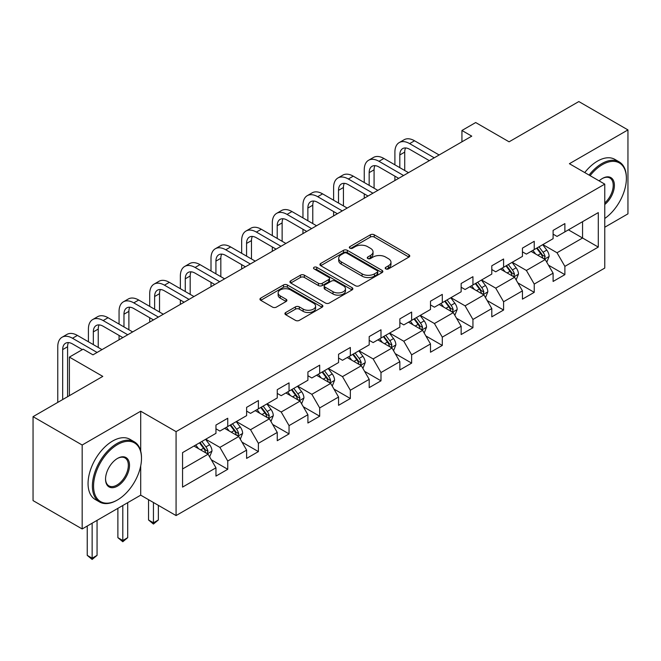 <?xml version="1.0" encoding="UTF-8"?>
<svg xmlns="http://www.w3.org/2000/svg" width="661" height="661" viewBox="0 0 661 661"><rect width="100%" height="100%" fill="white"/><g stroke="black" fill="none" stroke-linecap="round" stroke-linejoin="round"><path stroke-width="0.99" d="M385.76 268.895A1.909 1.099 0 0 0 388.461 268.895L408.952 257.063A2.727 1.578 0 0 0 409.754 255.947A2.727 1.578 0 0 0 408.952 254.84L374.242 234.795A2.727 1.578 0 0 0 370.383 234.795L349.892 246.627A1.909 1.099 0 0 0 349.33 247.404A1.909 1.099 0 0 0 349.892 248.189A1.909 1.099 0 0 0 352.594 248.189L355.246 246.652A8.725 5.04 0 0 1 367.59 246.652L370.482 248.321A8.725 5.04 0 0 1 373.035 251.891A8.725 5.04 0 0 1 370.482 255.452L367.83 256.98A1.909 1.099 0 0 0 367.268 257.757A1.909 1.099 0 0 0 367.83 258.542A1.909 1.099 0 0 0 370.524 258.542L373.176 257.005A8.725 5.04 0 0 1 385.52 257.005L388.412 258.682A8.725 5.04 0 0 1 390.973 262.243A8.725 5.04 0 0 1 388.412 265.805L385.76 267.333A1.909 1.099 0 0 0 385.206 268.118A1.909 1.099 0 0 0 385.76 268.895L385.76 267.333M285.726 312.513A2.727 1.578 0 0 0 284.924 313.628A2.727 1.578 0 0 0 285.726 314.735L295.459 320.362A2.727 1.578 0 0 0 299.317 320.362L322.072 307.225A2.727 1.578 0 0 0 322.874 306.109A2.727 1.578 0 0 0 322.072 304.994L287.361 284.957A2.727 1.578 0 0 0 283.503 284.957L260.748 298.094A2.727 1.578 0 0 0 259.955 299.21A2.727 1.578 0 0 0 260.748 300.317L272.514 307.109A2.727 1.578 0 0 0 276.372 307.109L286.106 301.49A2.727 1.578 0 0 0 286.907 300.375A2.727 1.578 0 0 0 286.106 299.259L280.272 295.897A7.296 4.214 0 0 1 278.141 292.914A7.296 4.214 0 0 1 282.644 289.022A7.296 4.214 0 0 1 290.592 289.939L313.446 303.135A7.296 4.214 0 0 1 315.586 306.109A7.296 4.214 0 0 1 311.075 310.001A7.296 4.214 0 0 1 303.126 309.084L299.317 306.886A2.727 1.578 0 0 0 295.459 306.886L285.726 312.513L285.726 314.735M604.765 227.235L627.95 213.85L627.95 129.911L578.829 101.554L509.086 141.818L475.689 122.541L461.94 130.481L471.756 136.149L92.97 354.841L83.146 349.165L69.397 357.105L69.397 395.675M140.71 451.058L140.71 411.216L82.171 445.018L33.05 416.661L102.794 376.39L69.397 357.105M140.71 411.216L176.074 431.633L604.765 184.13L604.765 268.069L176.074 515.572L176.074 431.633M627.95 129.911L569.402 163.713L604.765 184.13M355.436 285.734A2.727 1.578 0 0 0 359.295 285.734L382.05 272.596A2.727 1.578 0 0 0 382.851 271.481A2.727 1.578 0 0 0 382.05 270.366L347.339 250.329A2.727 1.578 0 0 0 343.48 250.329L320.725 263.466A2.727 1.578 0 0 0 319.924 264.582A2.727 1.578 0 0 0 320.725 265.697L355.436 285.734M314.834 269.308A1.909 1.099 0 0 1 316.776 269.572L316.776 267.308L352.065 287.684A2.727 1.578 0 0 1 352.858 288.799A2.727 1.578 0 0 1 352.065 289.906L329.31 303.044A2.727 1.578 0 0 1 325.452 303.044L290.741 283.007L290.741 280.776A2.727 1.578 0 0 0 289.939 281.892A2.727 1.578 0 0 0 290.741 283.007M290.741 280.776L300.474 275.158A2.727 1.578 0 0 1 304.333 275.158L318.412 283.288A2.727 1.578 0 0 0 322.271 283.288L328.732 279.553A2.727 1.578 0 0 0 329.525 278.438A2.727 1.578 0 0 0 328.732 277.331L314.074 268.87A1.909 1.099 0 0 1 313.512 268.085A1.909 1.099 0 0 1 314.694 267.069A1.909 1.099 0 0 1 316.776 267.308M82.171 445.018L82.171 528.957L33.05 500.6L33.05 416.661M211.346 459.816L227.748 469.293L227.748 461.014L246.611 450.124L246.611 458.404L258.393 451.595L258.393 443.316L277.256 432.426L277.256 440.705L289.047 433.897L289.047 425.618L307.91 414.728L307.91 423.015L319.693 416.207L319.693 407.928L338.556 397.038L338.556 405.317L350.347 398.509L350.347 390.23L369.202 379.34L369.202 387.619L380.992 380.819L380.992 372.54L399.855 361.65L399.855 369.929L411.638 363.12L411.638 354.841L430.501 343.951L430.501 352.23L442.292 345.43L442.292 337.143L461.147 326.253L461.147 334.54L472.937 327.732L472.937 319.453L491.801 308.563L491.801 316.842L503.583 310.034L503.583 301.755L522.446 290.865L522.446 299.144L534.237 292.344L534.237 284.065L553.1 273.175L553.1 281.454L564.882 274.645L564.882 266.366L598.288 247.082L598.288 212.602L582.564 221.675L582.564 238.01L598.288 247.082M227.748 469.293L215.957 476.094L215.957 467.814L182.56 487.099L182.56 452.62L215.957 433.335L215.957 425.056L227.748 418.248L227.748 426.527L246.611 415.637L246.611 407.358L258.393 400.549L258.393 408.837L277.256 397.947L277.256 389.66L289.047 382.859L289.047 391.138L307.91 380.249L307.91 371.969L319.693 365.161L319.693 373.44L338.556 362.55L338.556 354.271L350.347 347.471L350.347 355.75L369.202 344.86L369.202 336.581L380.992 329.773L380.992 338.052L399.855 327.162L399.855 318.883L411.638 312.075L411.638 320.362L430.501 309.472L430.501 301.185L442.292 294.385L442.292 302.664L461.147 291.774L461.147 283.495L472.937 276.686L472.937 284.965L491.801 274.075L491.801 265.796L503.583 258.996L503.583 267.275L522.446 256.385L522.446 248.106L534.237 241.298L534.237 249.577L553.1 238.687L553.1 230.408L564.882 223.6L564.882 231.887L598.288 212.602M224.608 428.345L238.753 436.508L219.89 447.398L205.745 439.235M215.957 428.799L219.89 431.063L227.748 426.527M219.89 447.398L227.748 461.014M238.753 436.508L246.611 450.124M255.253 410.646L269.399 418.818L250.536 429.708L236.39 421.536M246.611 411.101L250.536 413.373L258.393 408.837M250.536 429.708L258.393 443.316M269.399 418.818L277.256 432.426M285.899 392.956L300.044 401.12L281.189 412.01L267.044 403.838M277.256 393.402L281.189 395.675L289.047 391.138M281.189 412.01L289.047 425.618M300.044 401.12L307.91 414.728M316.553 375.258L330.698 383.421L311.835 394.311L297.69 386.148M307.91 375.712L311.835 377.976L319.693 373.44M311.835 394.311L319.693 407.928M330.698 383.421L338.556 397.038M347.199 357.56L361.344 365.731L342.481 376.621L328.335 368.45M338.556 358.014L342.481 360.286L350.347 355.75M342.481 376.621L350.347 390.23M361.344 365.731L369.202 379.34M377.844 339.87L391.998 348.033L373.135 358.923L358.989 350.76M369.202 340.324L373.135 342.588L380.992 338.052M373.135 358.923L380.992 372.54M391.998 348.033L399.855 361.65M408.498 322.171L422.643 330.343L403.78 341.233L389.635 333.061M399.855 322.626L403.78 324.898L411.638 320.362M403.78 341.233L411.638 354.841M422.643 330.343L430.501 343.951M439.144 304.481L453.289 312.645L434.434 323.535L420.289 315.371M430.501 304.936L434.434 307.2L442.292 302.664M434.434 323.535L442.292 337.143M453.289 312.645L461.147 326.253M469.797 286.783L483.943 294.946L465.08 305.836L450.934 297.673M461.147 287.238L465.08 289.51L472.937 284.965M465.08 305.836L472.937 319.453M483.943 294.946L491.801 308.563M500.443 269.085L514.588 277.256L495.725 288.146L481.58 279.975M491.801 269.539L495.725 271.811L503.583 267.275M495.725 288.146L503.583 301.755M514.588 277.256L522.446 290.865M531.089 251.395L545.234 259.558L526.379 270.448L512.234 262.285M522.446 251.849L526.379 254.113L534.237 249.577M526.379 270.448L534.237 284.065M545.234 259.558L553.1 273.175M568.419 229.846L582.564 238.01L557.025 252.758L542.879 244.587M553.1 234.151L557.025 236.423L564.882 231.887M557.025 252.758L564.882 266.366M82.171 528.957L140.71 495.155L176.074 515.572M461.94 130.481L461.94 141.818M182.56 468.946L208.099 454.206L193.954 446.035M208.099 454.206L215.957 467.814M548.481 265.177L564.882 274.645M517.827 282.867L534.237 292.344M487.182 300.565L503.583 310.034M456.536 318.263L472.937 327.732M425.882 335.953L442.292 345.43M395.237 353.652L411.638 363.12M364.591 371.342L380.992 380.819M333.937 389.04L350.347 398.509M303.292 406.738L319.693 416.207M272.638 424.428L289.047 433.897M241.992 442.126L258.393 451.595M140.71 495.155L140.71 465.881M386.528 269.167L388.412 268.077A8.725 5.04 0 0 0 390.973 264.507L390.973 262.243M373.035 251.891L373.035 254.155A8.725 5.04 0 0 1 370.482 257.716L368.59 258.806M408.919 257.088L374.242 237.068A2.727 1.578 0 0 0 370.383 237.068L350.652 248.453M382.017 272.613L347.339 252.601A2.727 1.578 0 0 0 343.48 252.601L320.759 265.714M377.233 272.266A1.909 1.099 0 0 0 377.786 271.481A1.909 1.099 0 0 0 377.233 270.704L346.761 253.113A1.909 1.099 0 0 0 344.059 253.113L341.266 254.725A8.725 5.04 0 0 0 338.705 258.286A8.725 5.04 0 0 0 341.266 261.855L362.088 273.877A8.725 5.04 0 0 0 374.432 273.877L377.233 272.266L377.233 274.53A1.909 1.099 0 0 0 377.786 273.753L377.786 271.481M338.705 258.286L338.705 260.558A8.725 5.04 0 0 0 341.266 264.119L341.266 261.855M377.233 274.53L374.432 276.141A8.725 5.04 0 0 1 362.088 276.141L341.266 264.119M290.774 283.024L300.474 277.422L300.474 275.158M329.525 278.438L329.525 280.71A2.727 1.578 0 0 1 328.732 281.826L322.271 285.552A2.727 1.578 0 0 1 318.412 285.552L304.333 277.422A2.727 1.578 0 0 0 300.474 277.422M316.776 269.572L352.024 289.931M333.02 291.716A7.296 4.214 0 0 0 340.969 292.633A7.296 4.214 0 0 0 345.472 288.741A7.296 4.214 0 0 0 343.34 285.759L335.284 281.115A2.727 1.578 0 0 0 331.425 281.115L324.964 284.841A2.727 1.578 0 0 0 324.171 285.957A2.727 1.578 0 0 0 324.964 287.072L333.02 291.716L333.02 293.988A7.296 4.214 0 0 0 340.969 294.897A7.296 4.214 0 0 0 345.472 291.005L345.472 288.741M324.171 285.957L324.171 288.229A2.727 1.578 0 0 0 324.964 289.336L324.964 287.072M333.02 293.988L324.964 289.336M315.586 306.109L315.586 308.381A7.296 4.214 0 0 1 311.075 312.265A7.296 4.214 0 0 1 303.126 311.356L299.317 309.158A2.727 1.578 0 0 0 295.459 309.158L285.759 314.76M278.141 292.914L278.141 295.186A7.296 4.214 0 0 0 280.272 298.161L280.272 295.897M286.106 299.259L286.106 301.49L280.272 298.161M322.039 307.241L287.361 287.221A2.727 1.578 0 0 0 283.503 287.221L260.789 300.342M546.787 262.252L549.126 256.361A7.362 4.247 -120 0 0 546.779 250.089L542.722 244.677M535.65 254.031L532.898 250.354M544.102 258.905L545.151 256.675A7.362 4.247 -120 0 0 543.045 252.246L538.988 246.834M537.145 247.9L541.64 253.907A3.751 2.165 60 0 1 542.326 255.047L545.151 256.675M536.633 248.197L540.69 253.609A7.362 4.247 60 0 1 542.797 258.038M394.898 164.829L394.898 152.121A20.838 12.03 60 0 1 399.219 142.578L404.127 139.744A20.838 12.03 60 0 1 414.546 140.776L439.144 154.98M399.219 142.578A20.838 12.03 60 0 1 409.638 143.611L434.236 157.814M429.32 160.648L409.638 149.287A13.889 8.023 -120 0 0 402.689 148.593A13.889 8.023 -120 0 0 399.814 154.955L399.814 167.663M405.598 147.957A13.889 8.023 -120 0 0 404.722 152.121L404.722 170.497M394.898 180.519L394.898 176.165M604.765 218.477A33.901 19.574 120 0 0 626.38 178.462A33.901 19.574 120 0 0 602.411 164.622A33.901 19.574 120 0 0 590.099 175.661M589.075 175.074A34.727 20.053 -60 0 1 601.824 163.597A34.727 20.053 -60 0 1 619.183 161.879A34.727 20.053 -60 0 1 626.38 177.776L626.38 178.462M599.13 180.874A16.946 9.783 -60 0 1 602.411 178.462L602.411 178.462A16.946 9.783 -60 0 1 614.333 184.047A16.946 9.783 -60 0 1 604.765 204.505M584.754 172.579A34.727 20.053 -60 0 1 597.494 161.102A34.727 20.053 -60 0 1 614.862 159.384L619.183 161.879M604.765 202.968A16.112 9.304 120 0 0 612.83 189.013A16.112 9.304 120 0 0 609.88 177.999A16.112 9.304 120 0 0 602.113 178.635M116.939 500.253L117.534 499.914A33.901 19.574 120 0 0 141.495 458.404A33.901 19.574 120 0 0 117.534 444.564A33.901 19.574 120 0 0 93.565 486.075A33.901 19.574 120 0 0 117.534 499.914L116.939 500.253A34.727 20.053 -60 0 1 99.58 501.98A34.727 20.053 -60 0 1 94.25 474.144A34.727 20.053 -60 0 1 116.939 443.539A34.727 20.053 -60 0 1 134.307 441.821A34.727 20.053 -60 0 1 141.495 457.718L141.495 458.404M117.534 486.075A16.946 9.783 -60 0 1 105.545 479.159A16.946 9.783 -60 0 1 117.534 458.404L117.534 458.404A16.946 9.783 -60 0 1 129.515 465.319A16.946 9.783 -60 0 1 117.534 486.075M105.553 478.812A16.112 9.304 120 0 0 108.883 485.852A16.112 9.304 120 0 0 116.939 485.058A16.112 9.304 120 0 0 127.466 470.855A16.112 9.304 120 0 0 124.995 457.941A16.112 9.304 120 0 0 117.228 458.577M99.58 501.98L95.25 499.485A34.727 20.053 -60 0 1 89.929 471.648A34.727 20.053 -60 0 1 112.618 441.044A34.727 20.053 -60 0 1 129.986 439.325L134.307 441.821M516.142 279.942L518.48 274.059A7.362 4.247 -120 0 0 516.125 267.788L512.077 262.376M505.004 271.721L502.253 268.044M513.448 276.595L514.506 274.373A7.362 4.247 -120 0 0 512.399 269.944L508.342 264.532M506.5 265.59L510.994 271.597A3.751 2.165 60 0 1 511.68 272.737L514.506 274.373M505.979 265.887L510.036 271.299A7.362 4.247 60 0 1 512.143 275.728M485.496 297.64L487.826 291.749A7.362 4.247 -120 0 0 485.48 285.478L481.423 280.066M474.358 289.419L471.599 285.742M482.803 294.294L483.852 292.063A7.362 4.247 -120 0 0 481.745 287.634L477.688 282.222M475.846 283.288L480.349 289.295A3.751 2.165 60 0 1 481.026 290.435L483.852 292.063M475.333 283.586L479.39 288.997A7.362 4.247 60 0 1 481.497 293.426M364.252 182.519L364.252 169.819A20.838 12.03 60 0 1 368.565 160.276L373.482 157.442A20.838 12.03 60 0 1 383.901 158.475L408.498 172.67M368.565 160.276A20.838 12.03 60 0 1 378.984 161.309L403.582 175.512M398.674 178.346L378.984 166.977A13.889 8.023 -120 0 0 372.044 166.291A13.889 8.023 -120 0 0 369.169 172.653L369.169 185.353M374.944 165.655A13.889 8.023 -120 0 0 374.076 169.819L374.076 188.195M364.252 198.217L364.252 193.863M333.607 200.217L333.607 187.509A20.838 12.03 60 0 1 337.92 177.974L342.828 175.132A20.838 12.03 60 0 1 353.255 176.165L377.844 190.368M337.92 177.974A20.838 12.03 60 0 1 348.339 179.007L372.936 193.202M368.028 196.036L348.339 184.675A13.889 8.023 -120 0 0 341.39 183.989A13.889 8.023 -120 0 0 338.515 190.343L338.515 203.051M344.298 183.345A13.889 8.023 -120 0 0 343.431 187.509L343.431 205.885M333.607 215.916L333.607 211.561M454.842 315.33L457.181 309.447A7.362 4.247 -120 0 0 454.834 303.176L450.777 297.764M443.705 307.109L440.953 303.432M452.149 311.984L453.206 309.761A7.362 4.247 -120 0 0 451.099 305.332L447.043 299.92M445.2 300.986L449.695 306.985A3.751 2.165 60 0 1 450.381 308.125L453.206 309.761M444.688 301.284L448.745 306.696A7.362 4.247 60 0 1 450.852 311.124M424.197 333.028L426.535 327.137A7.362 4.247 -120 0 0 424.18 320.874L420.123 315.462M413.059 324.807L410.307 321.13M421.503 329.682L422.561 327.451A7.362 4.247 -120 0 0 420.446 323.031L416.397 317.611M414.546 318.676L419.049 324.683A3.751 2.165 60 0 1 419.727 325.823L422.561 327.451M414.034 318.974L418.091 324.386A7.362 4.247 60 0 1 420.198 328.814M393.543 350.727L395.881 344.835A7.362 4.247 -120 0 0 393.535 338.564L389.478 333.152M382.413 342.505L379.654 338.829M390.858 347.38L391.907 345.149A7.362 4.247 -120 0 0 389.8 340.721L385.743 335.309M383.901 336.375L388.404 342.381A3.751 2.165 60 0 1 389.081 343.522L391.907 345.149M383.388 336.672L387.445 342.084A7.362 4.247 60 0 1 389.552 346.513M302.953 217.907L302.953 205.207A20.838 12.03 60 0 1 307.274 195.664L312.182 192.83A20.838 12.03 60 0 1 322.601 193.863L347.199 208.066M307.274 195.664A20.838 12.03 60 0 1 317.693 196.697L342.291 210.9M337.374 213.734L317.693 202.373A13.889 8.023 -120 0 0 310.744 201.679A13.889 8.023 -120 0 0 307.869 208.041L307.869 220.741M313.653 201.043A13.889 8.023 -120 0 0 312.777 205.207L312.777 223.583M302.953 233.606L302.953 229.251M272.307 235.605L272.307 222.897A20.838 12.03 60 0 1 276.62 213.363L281.536 210.529A20.838 12.03 60 0 1 291.955 211.553L316.553 225.756M276.62 213.363A20.838 12.03 60 0 1 287.039 214.395L311.637 228.59M306.729 231.433L287.039 220.063A13.889 8.023 -120 0 0 280.099 219.378A13.889 8.023 -120 0 0 277.215 225.74L277.215 238.439M282.999 218.733A13.889 8.023 -120 0 0 282.131 222.897L282.131 241.273M272.307 251.304L272.307 246.95M241.662 253.295L241.662 240.596A20.838 12.03 60 0 1 245.975 231.053L250.883 228.219A20.838 12.03 60 0 1 261.302 229.251L285.899 243.455M245.975 231.053A20.838 12.03 60 0 1 256.394 232.085L280.991 246.289M276.075 249.123L256.394 237.762A13.889 8.023 -120 0 0 249.445 237.068A13.889 8.023 -120 0 0 246.57 243.43L246.57 256.137M252.353 236.431A13.889 8.023 -120 0 0 251.477 240.596L251.477 258.972M241.662 268.994L241.662 264.64M362.897 368.417L365.236 362.534A7.362 4.247 -120 0 0 362.881 356.262L358.832 350.851M351.759 360.195L349.008 356.519M360.204 365.07L361.261 362.848A7.362 4.247 -120 0 0 359.154 358.419L355.097 353.007M353.255 354.065L357.75 360.071A3.751 2.165 60 0 1 358.436 361.212L361.261 362.848M352.743 354.362L356.791 359.774A7.362 4.247 60 0 1 358.898 364.203M211.008 270.993L211.008 258.294A20.838 12.03 60 0 1 215.329 248.751L220.237 245.917A20.838 12.03 60 0 1 230.656 246.95L255.253 261.145M215.329 248.751A20.838 12.03 60 0 1 225.748 249.784L250.345 263.987M245.429 266.821L225.748 255.452A13.889 8.023 -120 0 0 218.799 254.766A13.889 8.023 -120 0 0 215.924 261.128L215.924 273.828M221.699 254.121A13.889 8.023 -120 0 0 220.832 258.294L220.832 276.662M211.008 286.692L211.008 282.338M332.252 386.115L334.582 380.224A7.362 4.247 -120 0 0 332.235 373.952L328.178 368.541M321.114 377.894L318.354 374.217M329.558 382.769L330.607 380.538A7.362 4.247 -120 0 0 328.5 376.109L324.452 370.697M322.601 371.763L327.104 377.77A3.751 2.165 60 0 1 327.782 378.91L330.607 380.538M322.089 372.06L326.146 377.472A7.362 4.247 60 0 1 328.253 381.901M180.362 288.692L180.362 275.984A20.838 12.03 60 0 1 184.675 266.449L189.591 263.607A20.838 12.03 60 0 1 200.01 264.64L224.608 278.843M184.675 266.449A20.838 12.03 60 0 1 195.094 267.474L219.692 281.677M214.784 284.511L195.094 273.15A13.889 8.023 -120 0 0 188.145 272.464A13.889 8.023 -120 0 0 185.27 278.818L185.27 291.526M191.054 271.82A13.889 8.023 -120 0 0 190.186 275.984L190.186 294.36M180.362 304.39L180.362 300.028M301.598 403.805L303.936 397.922A7.362 4.247 -120 0 0 301.59 391.651L297.533 386.239M290.46 395.584L287.709 391.907M298.904 400.459L299.962 398.236A7.362 4.247 -120 0 0 297.855 393.807L293.798 388.395M291.955 389.461L296.45 395.46A3.751 2.165 60 0 1 297.136 396.6L299.962 398.236M291.443 389.75L295.5 395.171A7.362 4.247 60 0 1 297.607 399.599M149.708 306.382L149.708 293.682A20.838 12.03 60 0 1 154.03 284.139L158.937 281.305A20.838 12.03 60 0 1 169.356 282.338L193.954 296.541M154.03 284.139A20.838 12.03 60 0 1 164.449 285.172L189.046 299.375M184.13 302.209L164.449 290.84A13.889 8.023 -120 0 0 157.5 290.154A13.889 8.023 -120 0 0 154.624 296.516L154.624 309.216M160.408 289.518A13.889 8.023 -120 0 0 159.532 293.682L159.532 312.058M149.708 322.081L149.708 317.726M270.952 421.503L273.29 415.612A7.362 4.247 -120 0 0 270.936 409.349L266.887 403.929M259.814 413.282L257.063 409.605M268.259 418.157L269.316 415.926A7.362 4.247 -120 0 0 267.209 411.497L263.152 406.085M261.31 407.151L265.805 413.158A3.751 2.165 60 0 1 266.482 414.298L269.316 415.926M260.789 407.449L264.846 412.861A7.362 4.247 60 0 1 266.953 417.289M153.443 502.5L153.443 522.81L158.359 519.976L158.359 505.343M158.359 519.976L153.443 524.057L148.535 519.976L148.535 499.666M148.535 519.976L153.443 522.81L153.443 524.057M119.063 324.08L119.063 311.372A20.838 12.03 60 0 1 123.376 301.837L128.292 299.003A20.838 12.03 60 0 1 138.711 300.028L163.308 314.231M123.376 301.837A20.838 12.03 60 0 1 133.795 302.87L158.392 317.065M153.484 319.907L133.795 308.538A13.889 8.023 -120 0 0 126.854 307.852A13.889 8.023 -120 0 0 123.971 314.206L123.971 326.914M129.754 307.208A13.889 8.023 -120 0 0 128.887 311.372L128.887 329.748M119.063 339.779L119.063 335.424M240.298 439.201L242.637 433.31A7.362 4.247 -120 0 0 240.29 427.039L236.233 421.627M229.169 430.98L226.409 427.295M237.613 435.855L238.662 433.624A7.362 4.247 -120 0 0 236.555 429.196L232.498 423.784M230.656 424.849L235.159 430.856A3.751 2.165 60 0 1 235.837 431.988L238.662 433.624M230.144 425.147L234.201 430.559A7.362 4.247 60 0 1 236.308 434.988M122.797 505.5L122.797 540.5L127.705 537.666L127.705 502.666M127.705 537.666L122.797 541.747L117.881 537.666L117.881 508.334M117.881 537.666L122.797 540.5L122.797 541.747M88.417 341.77L88.417 329.071A20.838 12.03 60 0 1 92.73 319.527L97.638 316.693A20.838 12.03 60 0 1 108.057 317.726L132.654 331.929M92.73 319.527A20.838 12.03 60 0 1 103.149 320.56L127.747 334.763M122.839 337.597L103.149 326.237A13.889 8.023 -120 0 0 96.2 325.543A13.889 8.023 -120 0 0 93.325 331.905L93.325 344.612M99.109 324.906A13.889 8.023 -120 0 0 98.241 329.071L98.241 347.446M209.653 456.891L211.991 451.009A7.362 4.247 -120 0 0 209.644 444.737L205.588 439.325M198.515 448.67L195.763 444.993M206.959 453.545L208.017 451.323A7.362 4.247 -120 0 0 205.91 446.894L201.853 441.482M200.01 442.54L204.505 448.546A3.751 2.165 60 0 1 205.191 449.687L208.017 451.323M199.498 442.837L203.547 448.249A7.362 4.247 60 0 1 205.662 452.678M92.143 523.19L92.143 558.198L97.06 555.364L97.06 520.356M97.06 555.364L92.143 559.446L87.235 555.364L87.235 526.032M87.235 555.364L92.143 558.198L92.143 559.446M57.763 402.392L57.763 346.761A20.838 12.03 60 0 1 62.084 337.226L66.992 334.392A20.838 12.03 60 0 1 77.411 335.424L102.009 349.619M62.084 337.226A20.838 12.03 60 0 1 72.503 338.258L97.101 352.462M82.361 349.619L72.503 343.927A13.889 8.023 -120 0 0 65.555 343.241A13.889 8.023 -120 0 0 62.679 349.603L62.679 399.55M68.455 342.596A13.889 8.023 -120 0 0 67.587 346.761L67.587 396.716M388.412 268.077L388.412 265.805M367.83 258.542L367.83 256.98M370.482 257.716L370.482 255.452M349.892 248.189L349.892 246.627M370.383 237.068L370.383 234.795M374.242 237.068L374.242 234.795M408.952 257.063L408.952 254.84M320.725 265.697L320.725 263.466M343.48 252.601L343.48 250.329M347.339 252.601L347.339 250.329M382.05 272.596L382.05 270.366M362.088 276.141L362.088 273.877M374.432 276.141L374.432 273.877M304.333 277.422L304.333 275.158M318.412 285.552L318.412 283.288M322.271 285.552L322.271 283.288M328.732 281.826L328.732 279.553M352.065 289.906L352.065 287.684M295.459 309.158L295.459 306.886M299.317 309.158L299.317 306.886M303.126 311.356L303.126 309.084M260.748 300.317L260.748 298.094M283.503 287.221L283.503 284.957M287.361 287.221L287.361 284.957M322.072 307.225L322.072 304.994M544.507 259.145L549.076 256.501M543.045 252.246L546.779 250.089M537.806 255.27L540.69 253.609M414.546 140.776L409.638 143.611M404.722 152.121L399.814 154.955M513.861 276.835L518.431 274.199M512.399 269.944L516.125 267.788M507.161 272.968L510.036 271.299M483.216 294.533L487.785 291.898M481.745 287.634L485.48 285.478M476.507 290.658L479.39 288.997M383.901 158.475L378.984 161.309M374.076 169.819L369.169 172.653M353.255 176.165L348.339 179.007M343.431 187.509L338.515 190.343M452.562 312.223L457.131 309.588M451.099 305.332L454.834 303.176M445.861 308.356L448.745 306.696M421.916 329.922L426.485 327.286M420.446 323.031L424.18 320.874M415.215 326.047L418.091 324.386M391.271 347.612L395.832 344.976M389.8 340.721L393.535 338.564M384.562 343.745L387.445 342.084M322.601 193.863L317.693 196.697M312.777 205.207L307.869 208.041M291.955 211.553L287.039 214.395M282.131 222.897L277.215 225.74M261.302 229.251L256.394 232.085M251.477 240.596L246.57 243.43M360.617 365.31L365.186 362.674M359.154 358.419L362.881 356.262M353.916 361.443L356.791 359.774M230.656 246.95L225.748 249.784M220.832 258.294L215.924 261.128M329.971 383.008L334.54 380.364M328.5 376.109L332.235 373.952M323.262 379.133L326.146 377.472M200.01 264.64L195.094 267.474M190.186 275.984L185.27 278.818M299.317 400.698L303.886 398.062M297.855 393.807L301.59 391.651M292.616 396.831L295.5 395.171M169.356 282.338L164.449 285.172M159.532 293.682L154.624 296.516M268.672 418.396L273.241 415.761M267.209 411.497L270.936 409.349M261.971 414.521L264.846 412.861M138.711 300.028L133.795 302.87M128.887 311.372L123.971 314.206M238.026 436.086L242.595 433.451M236.555 429.196L240.29 427.039M231.317 432.22L234.201 430.559M108.057 317.726L103.149 320.56M98.241 329.071L93.325 331.905M207.372 453.785L211.941 451.149M205.91 446.894L209.644 444.737M200.671 449.918L203.547 448.249M77.411 335.424L72.503 338.258M67.587 346.761L62.679 349.603"/></g></svg>
